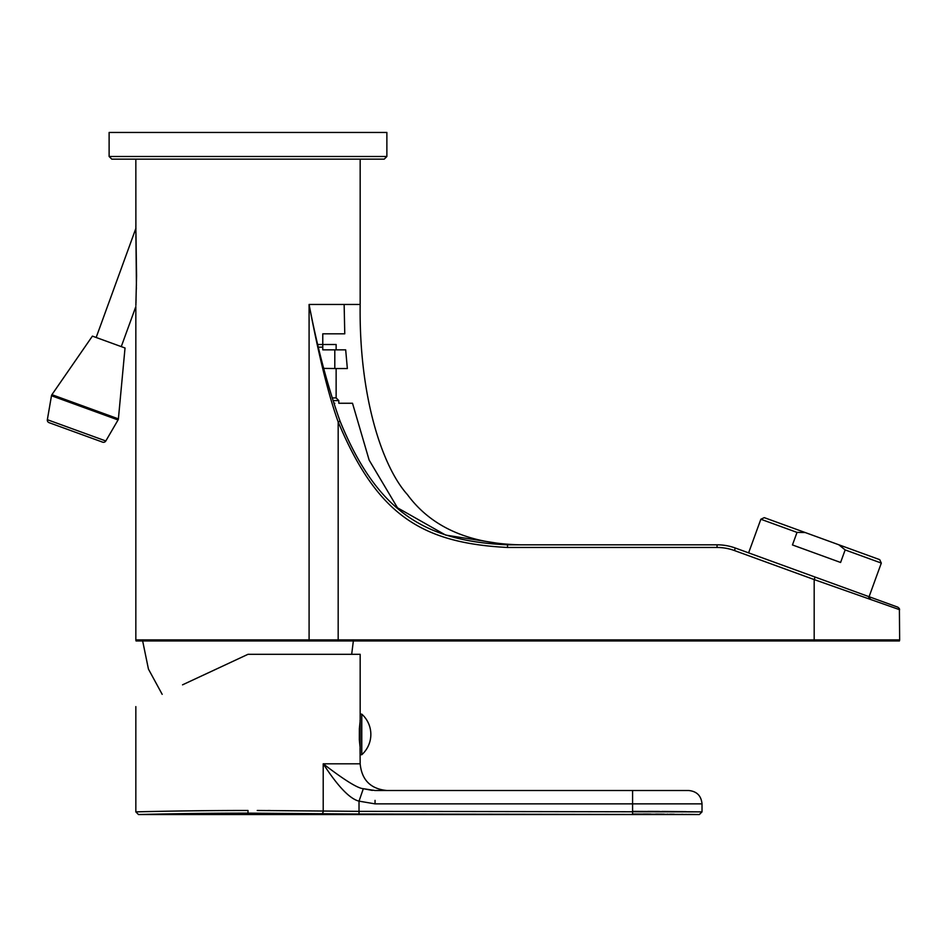 <?xml version="1.0" encoding="UTF-8"?>
<svg xmlns="http://www.w3.org/2000/svg" width="947" height="947" viewBox="0 0 947 947"><rect width="100%" height="100%" fill="white"/><g stroke="black" fill="none" stroke-linecap="round" stroke-linejoin="round"><path stroke-width="1.42" d="M797.019 532.392L792.45 544.939L840.593 562.471L845.162 549.923L838.829 544.774L805.163 532.522L797.019 532.392L760.855 519.24L748.615 552.859L745.857 551.864L815.107 577.066L735.334 548.029A53.411 53.411 0 0 0 717.057 544.809L507.509 544.809C426.292 541.246 377.616 513.073 340.08 421.226C327.52 385.867 317.186 346.933 309.089 304.449L360.168 304.449C358.889 396.379 382.197 466.634 407.399 494.583C431.276 527.065 468.954 543.815 520.412 544.809M760.855 519.24L764.276 517.642L805.163 532.522M838.829 544.774L879.716 559.653L881.314 563.074L868.363 598.67M881.314 563.074L845.162 549.923M815.107 577.066L897.874 607.193L815.107 577.066L814.183 579.576L899.626 609.702L814.183 579.576L814.183 639.888L899.65 639.888L899.39 608.566L897.898 607.193L871.844 597.711A1.598 1.598 0 0 0 869.784 598.67M814.183 579.576L734.422 550.538A50.747 50.747 0 0 0 717.057 547.473L507.521 547.473C421.06 543.01 376.965 514.446 338.174 421.9C328.526 395.1 318.831 355.954 309.089 304.449L309.089 639.888L135.835 639.888L136.048 640.953L308.959 640.953A2.675 1.456 -90 0 0 309.089 639.888L338.174 639.888L338.174 421.9L340.08 421.226M333.06 400.593L338.801 400.593L338.801 403.256L352.509 403.256L369.152 460.124L397.491 507.793L445.635 535.079L507.521 544.809L717.057 544.809A53.411 53.411 0 0 1 735.334 548.029L734.422 550.538M386.873 156.492L384.21 159.155L111.793 159.155L109.118 156.492L109.118 132.45L386.873 132.45L386.873 156.492L109.118 156.492M338.801 403.256L352.509 403.256M332.219 397.918L336.138 397.918L336.138 368.537L323.685 368.395M344.14 304.449L344.767 333.817L322.773 333.817L322.773 344.507L336.138 344.507L336.138 349.845L345.679 349.845L347.348 368.537L334.8 368.537L334.8 349.845M317.683 344.507L322.773 344.507L322.773 349.845L336.138 349.845M318.322 347.17L322.773 347.17M360.168 739.773L359.327 739.773L360.168 740.4M360.168 748.106L359.327 739.773L359.363 728.456L360.168 728.456M360.168 720.75L359.327 729.083L360.168 729.083M361.766 754.723L360.168 754.723L360.168 714.133L361.766 714.133A27.226 27.226 0 0 1 361.766 754.723L361.766 714.133M360.168 714.133L360.168 654.306L247.996 654.306L182.534 684.835M257.241 810.478L359.02 811.354L359.02 814.029L699.348 814.55L632.584 814.029L632.584 811.354L701.999 811.875L359.02 811.354L359.02 801.15C349.834 798.913 337.901 786.46 323.211 763.803L360.168 763.803C361.754 780.02 370.656 788.934 386.873 790.508L632.584 790.508L375.048 790.508L363.328 788.697C357.8 788.401 344.424 780.103 323.211 763.803L323.211 811.106A2.675 1.787 91 0 1 321.412 813.781L320.749 813.769M311.303 810.916L309.491 810.892M270.463 810.525L268.084 810.514M360.168 719.744L360.038 720.75M360.168 763.803L360.038 748.106M247.996 810.478C188.122 810.431 134.273 811.922 135.835 811.875C134.273 811.922 188.098 810.431 247.996 810.478L247.996 813.142C188.69 813.106 135.8 814.621 138.522 814.55C138.191 814.562 190.394 813.094 247.996 813.142L247.735 813.142M230.109 813.177L223.693 813.213M223.042 813.213L222.166 813.224M217.431 813.248L213.833 813.284M197.805 813.437L196.029 813.461M183.73 813.627L182.558 813.651M170.945 813.84L169.43 813.864M161.57 814.018L160.019 814.053M152.716 814.207L151.354 814.242M147.543 814.325L146.016 814.361M144.702 814.396L138.499 814.55L135.835 811.875L135.835 706.616M231.08 810.502L228.831 810.514M213.762 810.608L212.4 810.62M197.568 810.762L195.248 810.786M182.357 810.952L178.64 811.011M247.996 813.142L359.02 814.029M138.499 814.55L699.348 814.55L702.023 811.875L702.023 803.861L375.048 803.861L359.02 801.15L363.328 788.697L372.313 790.414M341.169 813.982L340.127 813.97M333.877 813.935L329.047 813.887M695.429 814.491L693.583 814.467M693.168 814.456L688.339 814.396M686.646 814.373L685.581 814.361M682.905 814.325L681.603 814.313M674.193 814.231L669.683 814.183M667.872 814.171L667.268 814.171M664.155 814.148L655.679 814.089M650.79 814.065L643.238 814.041M375.048 803.861L375.048 800.369M702.023 803.861C701.23 795.752 696.779 791.301 688.67 790.508L632.584 790.508L632.584 811.354M686.137 811.662L662.107 811.449M659.609 811.437L647.914 811.378M354.829 640.953L247.996 640.953M899.65 639.888L899.425 640.953L308.959 640.953M869.618 599.12L871.548 599.794M135.883 226.806L135.835 159.155M135.871 305.419L136.569 275.79L135.835 225.931L136.415 285.781M136.392 287.343L136.344 289.155M136.06 299.974L136.037 300.59M136.001 301.525L135.966 302.78M96.168 337.487L135.966 228.144M121.263 346.626L135.835 306.603L135.835 639.888M105.815 440.971L118.044 419.959A2.675 2.675 110 0 0 118.399 418.87L125.028 347.987L92.404 336.114L51.919 394.674A2.675 2.675 -70 0 0 51.481 395.739L47.35 419.699A2.675 2.675 0 0 0 49.066 422.658L102.596 442.142A2.675 2.675 0 0 0 105.815 440.971L47.35 419.699M102.596 442.142L49.066 422.658M814.183 640.953L814.183 639.888L338.174 639.888L338.174 640.953M507.521 547.473L507.509 544.809M717.057 547.473L717.057 544.809M118.044 419.959L51.481 395.739M118.399 418.87L51.919 394.674M360.168 159.155L360.168 304.449M336.138 397.918L338.801 400.593M162.174 694.329L148.442 669.091L142.654 640.953M351.68 654.306L353.349 640.953M334.137 403.919L334.8 403.256"/></g></svg>
